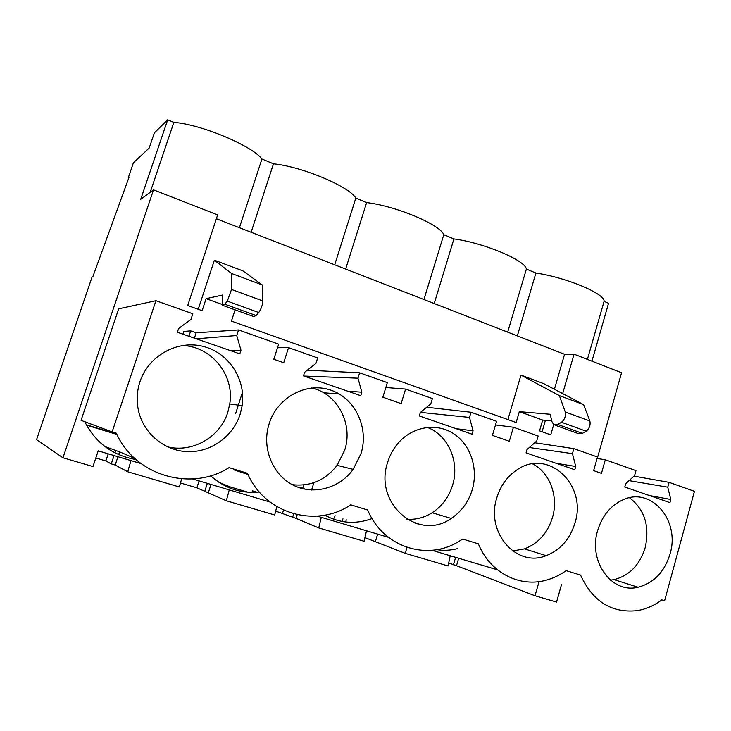 <?xml version="1.0" encoding="UTF-8"?>
<svg xmlns="http://www.w3.org/2000/svg" width="731" height="731" viewBox="0 0 731 731"><rect width="100%" height="100%" fill="white"/><g stroke="black" fill="none" stroke-linecap="round" stroke-linejoin="round"><path stroke-width="1.1" d="M591.946 361.169L608.558 303.264L604.062 301.391C605.314 293.88 566.571 277.524 535.905 273.029L526.375 269.063C525.342 260.355 484.05 242.92 453.924 238.918L443.79 234.697C440.172 224.645 396.065 206.023 366.624 202.588L355.814 198.092C349.29 186.542 302.067 166.604 273.476 163.817L261.926 159.02C252.085 145.789 201.409 124.398 173.859 122.369L167.691 119.802L154.351 132.868L149.206 148.009L133.407 162.794L128.272 177.834L129.085 177.112L92.846 276.693L92.042 277.086L36.55 439.687L62.967 457.78L153.519 189.85L140.745 199.271L167.691 119.802M216.385 218.743L564.56 354.279L574.063 354.179L621.569 372.746L597.264 458.483M561.572 584.343L556.556 602.07L535.01 595.774L456.5 565.712L458.693 558.265M587.395 359.387L604.062 301.391M222.178 304.462L206.096 298.659L202.14 310.675L187.703 305.54L217.646 214.914L153.519 189.85M537.568 581.766L538.902 582.159L535.01 595.774M574.063 354.179L562.669 393.598M553.696 424.647L550.754 434.835L539.542 430.842L542.676 420.06L519.339 411.644L550.169 414.258L552.024 421.805L553.842 424.748L557.808 424.473L561.499 422.271L586.161 431.208C589.414 428.503 590.648 425.095 589.88 420.992L583.612 404.636L543.864 383.693L520.965 375.113L507.908 419.576M235.09 309.853L231.425 321.11L516.15 422.518L519.339 411.644M141.028 463.6L98.21 450.844L92.956 466.542L62.967 457.78M192.555 478.951L270.041 502.042M317.272 516.123L388.435 537.322M431.884 550.269L497.464 569.814M457.643 548.588C450.689 550.416 443.717 550.763 436.709 549.648M372.052 518.562C355.759 524.511 339.997 523.378 324.747 515.154M300.441 488.07L300.167 487.44L306.006 489.395M259.368 492.009C240.901 493.781 224.664 488.363 210.638 475.753M135.984 459.525C112.729 455.532 95.66 442.922 84.769 421.714M112.126 431.902L81.059 420.334L118.687 308.82L155.931 300.706L112.126 431.902L116.357 433.2C135.089 476.009 191.394 491.762 229.013 467.63L247.471 473.268C264.576 513.966 316.176 528.403 350.752 504.829L367.711 510.019C382.377 546.02 424.784 560.723 456.382 542.886L462.741 539.058L478.366 543.827C489.953 572.885 520.125 588.108 547.099 579.911C553.842 577.965 560.174 574.877 566.096 570.637L580.542 575.059C592.677 601.385 611.481 613.254 636.975 610.668C645.848 609.234 654.117 605.633 661.774 599.877L664.607 600.745L694.45 491.323L669.084 482.35L633.941 476.146M182.896 334.177L183.81 331.417L190.7 330.887L188.927 336.26M448.697 562.998L456.5 565.712M364.924 537.623L405.44 553.413L448.085 565.949L450.223 555.734M275.678 511.106L296.028 518.38L318.725 527.928L364.084 541.26L366.505 530.788M180.475 482.981L196.867 487.824L226.345 500.762L274.692 514.98L276.821 506.62M95.825 457.981L105.858 460.941L111.286 463.883L115.187 465.035L127.715 471.769L179.36 486.956L181.635 478.842M248.019 474.456L233.692 469.777L247.846 474.099M303.758 484.945L302.707 488.29M242.473 392.264L235.629 413.536M86.304 424.766L116.759 434.068M128.757 178.026L128.272 177.834M517.338 335.894L535.905 273.029M507.68 332.139L526.375 269.063M434.214 303.539L453.924 238.918M423.934 299.536L443.79 234.697M345.662 269.072L366.624 202.588M334.707 264.805L355.814 198.092M251.135 232.275L273.476 163.817M239.421 227.706L261.926 159.02M150.202 192.299L173.859 122.369M223.138 305.54L253.648 316.541L256.097 315.518L258.728 312.521C261.177 309.012 262.557 305.165 262.886 300.971L262.283 284.935L242.902 270.872L214.375 260.181L198.211 309.277M564.56 354.279L554.418 389.257M545.408 420.325L542.1 431.756M555.076 425.195L578.322 433.574L582.397 433.355L586.161 431.208M542.676 420.06L551.804 420.937M589.88 420.992L565.255 411.955C565.958 416.067 564.697 419.503 561.499 422.271M565.255 411.955L559.37 395.599L520.965 375.113M206.096 298.659L222.617 295.041L222.544 305.33L224.81 304.224L227.323 301.126L258.728 312.521M262.886 300.971L231.517 289.458L227.323 301.126M231.517 289.458L231.526 273.476L214.375 260.181M104.935 446.55L119.573 451.84L134.659 458.328M218.934 482.314L230.064 486.864L248.028 492.237M252.003 492.392L252.497 490.83L257.138 492.219M669.084 482.35L667.75 487.184L670.793 499.483L669.925 502.636L624.758 487.01L625.654 483.803L634.609 475.525L635.979 470.627L605.305 459.772L601.467 473.341L593.636 470.618L597.492 457.003L573.872 448.642L534.754 442.758M670.793 499.483L649.329 495.517M667.75 487.184L629.08 480.642M413.125 522.4L418.205 524.072M277.506 347.746L288.535 347.645L283.729 362.731L273.814 359.286L278.657 344.146L238.553 329.946L236.734 335.529L240.983 350.213L239.805 353.859L177.368 332.258L178.592 328.539L190.955 319.429L192.82 313.763L155.931 300.706M240.983 350.213L230.292 350.569M236.734 335.529L196.264 338.8M238.553 329.946L196.164 332.797L190.7 330.887M385.84 387.512L405.577 389.075L401.145 403.603L382.852 397.235L387.339 382.615L359.634 372.81L357.971 378.183L361.854 392.191L360.767 395.699L303.475 375.88L304.608 372.307L315.947 363.408L317.665 357.952L288.535 347.645M339.294 394L323.659 392.766M361.854 392.191L347.718 391.186M357.971 378.183L303.968 376.054M359.634 372.81L307.312 370.178M495.508 424.921L513.409 427.242L509.297 441.259L492.42 435.384L496.577 421.284L471.038 412.247L469.494 417.428L473.067 430.815L472.062 434.196L419.302 415.948L420.343 412.503L430.797 403.814L432.386 398.559L405.577 389.075M473.067 430.815L456.043 428.658M469.494 417.428L420.499 412.375M471.038 412.247L426.648 407.258M573.872 448.642L572.437 453.64L575.726 466.469L574.794 469.731L526.055 452.873L527.014 449.547L536.682 441.067L538.153 435.996L513.409 427.242M575.726 466.469L556.291 463.326M572.437 453.64L529.345 447.509M597.081 458.456L605.305 459.772M453.43 564.807L455.632 557.351M405.44 553.413L406.792 547.291M375.341 541.772L377.662 534.114M334.314 518.041L335.063 515.602M345.79 521.477L346.302 519.805M342.455 520.481L342.967 518.8M318.725 527.928L321.302 517.32M296.028 518.38L297.188 514.688M292.583 517.365L293.688 513.82M282.577 513.144L283.527 510.128M226.345 500.762L229.251 489.889M229.762 488.006L230.064 486.864M208.39 492.53L210.994 484.452M204.726 491.451L207.33 483.355M196.867 487.824L199.106 480.907M127.715 471.769L131.004 460.612M131.553 458.73L131.918 457.505M115.187 465.035L117.947 456.72M118.66 454.581L119.573 451.84M111.286 463.883L114.054 455.559M114.959 452.836L115.681 450.671M105.858 460.941L108.225 453.823M109.586 449.766L110.134 448.112M313.891 482.67L311.598 490.008M86.514 425.159L116.942 434.452M262.283 284.935L231.526 273.476M583.612 404.636L559.37 395.599M597.656 530.532C587.962 561.408 611.783 594.029 638.072 587.221C653.797 583.055 664.442 571.998 670.007 554.052C680.406 520.764 651.495 486.417 623.013 499.794C610.687 505.423 602.234 515.666 597.656 530.532M240.143 414.285L242.153 405.687C246.183 379.544 228.904 352.79 203.218 346.412C177.624 339.741 148.53 355.54 139.959 381.719C136.798 391.432 136.35 401.255 138.607 411.169C143.989 434.269 165.407 451.365 188.461 451.685C211.542 452.096 233.162 436.16 240.143 414.285M496.824 497.747C485.375 532.433 516.525 567.95 546.185 555.651C560.357 550.023 569.942 539.186 574.922 523.14C587.578 484.881 548.003 447.564 516.616 470.088C507.104 476.566 500.507 485.786 496.824 497.747M387.677 462.257C373.358 503.449 418.571 541.991 451.201 518.416C461.435 511.618 468.452 502.069 472.244 489.752C478.567 468.516 470.508 444.338 453.229 433.437C436.032 422.427 411.891 426.621 397.627 443.763C393.123 449.172 389.815 455.34 387.677 462.257M269.145 423.724L268.405 426.246C262.109 449.592 273.321 475.506 293.643 485.375C313.91 495.39 339.65 488.153 353.164 469.366L361.023 453.595C369.091 427.918 355.394 398.468 331.061 390.217C306.856 381.582 277.46 397.015 269.145 423.724M196.164 332.797L194.4 338.151M610.495 580.149L614.031 579.628C629.373 575.644 639.762 564.99 645.19 547.647C649.905 526.137 644.669 509.507 629.482 497.756M167.298 446.769C192.609 453.211 220.351 436.937 227.816 412.229L229.753 403.951C234.761 375.305 211.515 346.165 182.138 345.525M512.632 550.964L524.492 548.88C538.281 543.489 547.61 533.054 552.462 517.566C558.758 496.651 549.95 472.564 532.561 463.865M406.911 519.248C415.866 519.832 424.282 517.667 432.149 512.751C442.081 506.217 448.898 497.025 452.58 485.156C459.9 461.983 448.277 435.064 427.242 427.379M292.272 484.671C310.492 486.691 325.432 480.24 337.092 465.327L344.703 450.15C353.384 424.099 337.503 393.598 311.717 387.96M582.397 433.355L557.808 424.473M256.097 315.518L224.81 304.224M614.031 579.628L638.072 587.221M229.753 403.951L242.153 405.687M524.492 548.88L546.185 555.651M432.149 512.751L451.201 518.416M337.092 465.327L353.164 469.366"/></g></svg>
